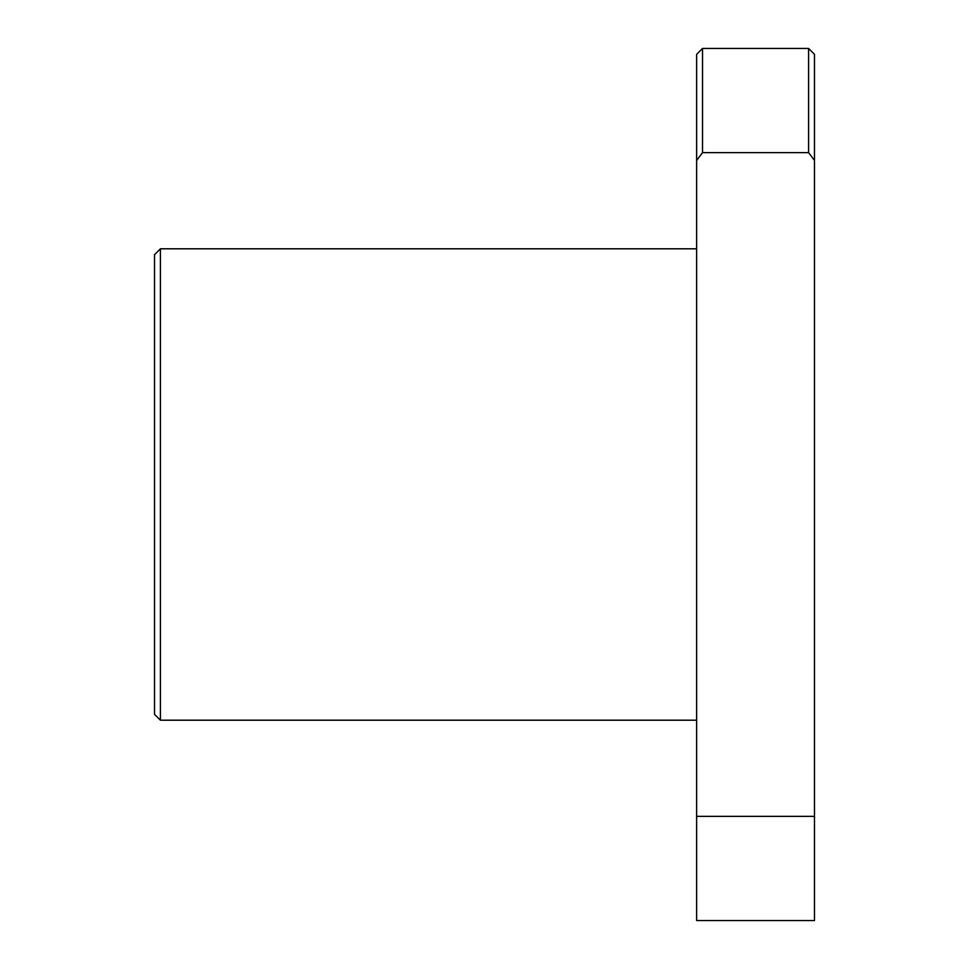 <?xml version="1.0" encoding="UTF-8"?>
<svg xmlns="http://www.w3.org/2000/svg" width="969" height="969" viewBox="0 0 969 969"><rect width="100%" height="100%" fill="white"/><g stroke="black" fill="none" stroke-linecap="round" stroke-linejoin="round"><path stroke-width="1.45" d="M160.406 720.197L154.519 714.31L154.519 254.69L160.406 248.803L160.406 720.197L696.638 720.197M696.638 160.406L696.638 816.37L814.481 816.37L814.481 160.406L808.594 152.63L702.525 152.63L696.638 160.406L696.638 54.337L702.525 48.45L702.525 152.63M814.481 816.37L814.481 920.55L696.638 920.55L696.638 816.37M808.594 152.63L808.594 48.45L702.525 48.45M808.594 48.45L814.481 54.337L814.481 160.406M696.638 248.803L160.406 248.803"/></g></svg>
